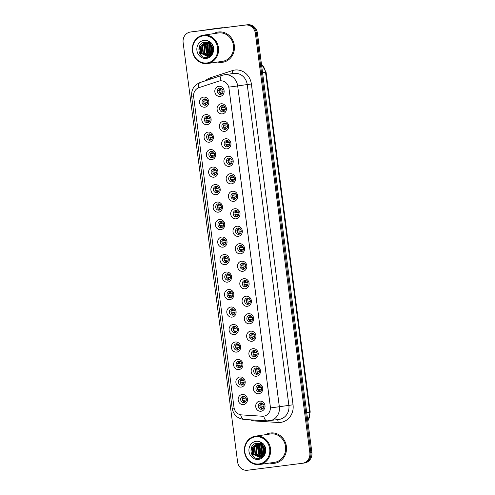 <?xml version="1.0" encoding="UTF-8"?>
<svg xmlns="http://www.w3.org/2000/svg" width="495" height="495" viewBox="0 0 495 495"><rect width="100%" height="100%" fill="white"/><g stroke="black" fill="none" stroke-linecap="round" stroke-linejoin="round"><path stroke-width="0.74" d="M207.114 124.709A5.092 4.659 81.7 0 1 201.836 120.248A5.092 4.659 81.7 0 1 205.802 114.605A5.092 4.659 81.7 0 1 211.087 119.072A5.092 4.659 81.7 0 1 207.114 124.709M206.811 116.387A3.187 2.914 -98.3 0 0 204.336 119.939A3.187 2.914 -98.3 0 0 207.683 122.698A3.187 2.914 -98.3 0 0 206.811 116.387M209.385 142.201A5.092 4.659 81.7 0 1 204.107 137.734A5.092 4.659 81.7 0 1 208.073 132.097A5.092 4.659 81.7 0 1 213.357 136.564A5.092 4.659 81.7 0 1 209.385 142.201M209.082 133.879A3.187 2.914 -98.3 0 0 206.607 137.431A3.187 2.914 -98.3 0 0 209.954 140.19A3.187 2.914 -98.3 0 0 209.082 133.879M211.662 159.693A5.092 4.659 81.7 0 1 206.378 155.226A5.092 4.659 81.7 0 1 210.344 149.589A5.092 4.659 81.7 0 1 215.628 154.056A5.092 4.659 81.7 0 1 211.662 159.693M211.359 151.371A3.187 2.914 -98.3 0 0 208.878 154.923A3.187 2.914 -98.3 0 0 212.225 157.682A3.187 2.914 -98.3 0 0 211.359 151.371M213.933 177.185A5.092 4.659 81.7 0 1 208.649 172.718A5.092 4.659 81.7 0 1 212.621 167.081A5.092 4.659 81.7 0 1 217.899 171.548A5.092 4.659 81.7 0 1 213.933 177.185M213.63 168.863A3.187 2.914 -98.3 0 0 211.148 172.415A3.187 2.914 -98.3 0 0 214.496 175.174A3.187 2.914 -98.3 0 0 213.63 168.863M216.204 194.677A5.092 4.659 81.7 0 1 210.919 190.21A5.092 4.659 81.7 0 1 214.892 184.573A5.092 4.659 81.7 0 1 220.17 189.041A5.092 4.659 81.7 0 1 216.204 194.677M215.9 186.355A3.187 2.914 -98.3 0 0 213.425 189.907A3.187 2.914 -98.3 0 0 216.773 192.666A3.187 2.914 -98.3 0 0 215.9 186.355M218.474 212.169A5.092 4.659 81.7 0 1 213.197 207.702A5.092 4.659 81.7 0 1 217.163 202.065A5.092 4.659 81.7 0 1 222.441 206.533A5.092 4.659 81.7 0 1 218.474 212.169M218.171 203.847A3.187 2.914 -98.3 0 0 215.696 207.399A3.187 2.914 -98.3 0 0 219.044 210.158A3.187 2.914 -98.3 0 0 218.171 203.847M220.745 229.661A5.092 4.659 81.7 0 1 215.467 225.194A5.092 4.659 81.7 0 1 219.434 219.557A5.092 4.659 81.7 0 1 224.718 224.025A5.092 4.659 81.7 0 1 220.745 229.661M220.442 221.339A3.187 2.914 -98.3 0 0 217.967 224.891A3.187 2.914 -98.3 0 0 221.315 227.651A3.187 2.914 -98.3 0 0 220.442 221.339M223.016 247.154A5.092 4.659 81.7 0 1 217.738 242.686A5.092 4.659 81.7 0 1 221.704 237.049A5.092 4.659 81.7 0 1 226.988 241.517A5.092 4.659 81.7 0 1 223.016 247.154M222.713 238.831A3.187 2.914 -98.3 0 0 220.238 242.383A3.187 2.914 -98.3 0 0 223.585 245.143A3.187 2.914 -98.3 0 0 222.713 238.831M225.293 264.646A5.092 4.659 81.7 0 1 220.009 260.178A5.092 4.659 81.7 0 1 223.975 254.541A5.092 4.659 81.7 0 1 229.259 259.009A5.092 4.659 81.7 0 1 225.293 264.646M224.984 256.323A3.187 2.914 -98.3 0 0 222.509 259.875A3.187 2.914 -98.3 0 0 225.856 262.635A3.187 2.914 -98.3 0 0 224.984 256.323M227.564 282.138A5.092 4.659 81.7 0 1 222.28 277.67A5.092 4.659 81.7 0 1 226.252 272.033A5.092 4.659 81.7 0 1 231.53 276.501A5.092 4.659 81.7 0 1 227.564 282.138M227.261 273.815A3.187 2.914 -98.3 0 0 224.779 277.367A3.187 2.914 -98.3 0 0 228.127 280.127A3.187 2.914 -98.3 0 0 227.261 273.815M229.835 299.63A5.092 4.659 81.7 0 1 224.551 295.162A5.092 4.659 81.7 0 1 228.523 289.526A5.092 4.659 81.7 0 1 233.801 293.993A5.092 4.659 81.7 0 1 229.835 299.63M229.531 291.308A3.187 2.914 -98.3 0 0 227.056 294.859A3.187 2.914 -98.3 0 0 230.398 297.619A3.187 2.914 -98.3 0 0 229.531 291.308M232.106 317.122A5.092 4.659 81.7 0 1 226.828 312.654A5.092 4.659 81.7 0 1 230.794 307.018A5.092 4.659 81.7 0 1 236.072 311.485A5.092 4.659 81.7 0 1 232.106 317.122M231.802 308.8A3.187 2.914 -98.3 0 0 229.327 312.351A3.187 2.914 -98.3 0 0 232.675 315.111A3.187 2.914 -98.3 0 0 231.802 308.8M234.376 334.614A5.092 4.659 81.7 0 1 229.098 330.146A5.092 4.659 81.7 0 1 233.065 324.51A5.092 4.659 81.7 0 1 238.343 328.977A5.092 4.659 81.7 0 1 234.376 334.614M234.073 326.292A3.187 2.914 -98.3 0 0 231.598 329.843A3.187 2.914 -98.3 0 0 234.946 332.603A3.187 2.914 -98.3 0 0 234.073 326.292M236.647 352.106A5.092 4.659 81.7 0 1 231.369 347.639A5.092 4.659 81.7 0 1 235.335 342.002A5.092 4.659 81.7 0 1 240.62 346.469A5.092 4.659 81.7 0 1 236.647 352.106M236.344 343.784A3.187 2.914 -98.3 0 0 233.869 347.335A3.187 2.914 -98.3 0 0 237.216 350.095A3.187 2.914 -98.3 0 0 236.344 343.784M238.918 369.598A5.092 4.659 81.7 0 1 233.64 365.131A5.092 4.659 81.7 0 1 237.606 359.494A5.092 4.659 81.7 0 1 242.89 363.961A5.092 4.659 81.7 0 1 238.918 369.598M238.615 361.276A3.187 2.914 -98.3 0 0 236.14 364.827A3.187 2.914 -98.3 0 0 239.487 367.587A3.187 2.914 -98.3 0 0 238.615 361.276M241.195 387.09A5.092 4.659 81.7 0 1 235.911 382.623A5.092 4.659 81.7 0 1 239.883 376.986A5.092 4.659 81.7 0 1 245.161 381.453A5.092 4.659 81.7 0 1 241.195 387.09M240.892 378.768A3.187 2.914 -98.3 0 0 238.411 382.319A3.187 2.914 -98.3 0 0 241.758 385.073A3.187 2.914 -98.3 0 0 240.892 378.768M243.466 404.582A5.092 4.659 81.7 0 1 238.182 400.115A5.092 4.659 81.7 0 1 242.154 394.478A5.092 4.659 81.7 0 1 247.432 398.945A5.092 4.659 81.7 0 1 243.466 404.582M243.163 396.26A3.187 2.914 -98.3 0 0 240.688 399.811A3.187 2.914 -98.3 0 0 244.029 402.565A3.187 2.914 -98.3 0 0 243.163 396.26M204.843 107.217A5.092 4.659 81.7 0 1 199.565 102.756A5.092 4.659 81.7 0 1 203.532 97.113A5.092 4.659 81.7 0 1 208.81 101.58A5.092 4.659 81.7 0 1 204.843 107.217M204.54 98.901A3.187 2.914 -98.3 0 0 202.065 102.446A3.187 2.914 -98.3 0 0 205.413 105.206A3.187 2.914 -98.3 0 0 204.54 98.901M222.397 113.887A5.092 4.659 81.7 0 1 217.113 109.42A5.092 4.659 81.7 0 1 221.086 103.783A5.092 4.659 81.7 0 1 226.363 108.244A5.092 4.659 81.7 0 1 222.397 113.887M222.094 105.565A3.187 2.914 -98.3 0 0 219.619 109.117A3.187 2.914 -98.3 0 0 222.96 111.87A3.187 2.914 -98.3 0 0 222.094 105.565M224.668 131.379A5.092 4.659 81.7 0 1 219.39 126.912A5.092 4.659 81.7 0 1 223.356 121.275A5.092 4.659 81.7 0 1 228.634 125.736A5.092 4.659 81.7 0 1 224.668 131.379M224.365 123.057A3.187 2.914 -98.3 0 0 221.89 126.609A3.187 2.914 -98.3 0 0 225.237 129.362A3.187 2.914 -98.3 0 0 224.365 123.057M226.939 148.871A5.092 4.659 81.7 0 1 221.661 144.404A5.092 4.659 81.7 0 1 225.627 138.767A5.092 4.659 81.7 0 1 230.905 143.228A5.092 4.659 81.7 0 1 226.939 148.871M226.636 140.549A3.187 2.914 -98.3 0 0 224.161 144.101A3.187 2.914 -98.3 0 0 227.508 146.854A3.187 2.914 -98.3 0 0 226.636 140.549M229.21 166.357A5.092 4.659 81.7 0 1 223.932 161.896A5.092 4.659 81.7 0 1 227.898 156.259A5.092 4.659 81.7 0 1 233.182 160.72A5.092 4.659 81.7 0 1 229.21 166.357M228.907 158.041A3.187 2.914 -98.3 0 0 226.432 161.593A3.187 2.914 -98.3 0 0 229.779 164.346A3.187 2.914 -98.3 0 0 228.907 158.041M231.481 183.849A5.092 4.659 81.7 0 1 226.203 179.388A5.092 4.659 81.7 0 1 230.169 173.751A5.092 4.659 81.7 0 1 235.453 178.212A5.092 4.659 81.7 0 1 231.481 183.849M231.177 175.533A3.187 2.914 -98.3 0 0 228.702 179.085A3.187 2.914 -98.3 0 0 232.05 181.838A3.187 2.914 -98.3 0 0 231.177 175.533M233.758 201.341A5.092 4.659 81.7 0 1 228.473 196.88A5.092 4.659 81.7 0 1 232.44 191.243A5.092 4.659 81.7 0 1 237.724 195.704A5.092 4.659 81.7 0 1 233.758 201.341M233.454 193.025A3.187 2.914 -98.3 0 0 230.973 196.577A3.187 2.914 -98.3 0 0 234.321 199.33A3.187 2.914 -98.3 0 0 233.454 193.025M236.028 218.833A5.092 4.659 81.7 0 1 230.744 214.372A5.092 4.659 81.7 0 1 234.717 208.729A5.092 4.659 81.7 0 1 239.995 213.197A5.092 4.659 81.7 0 1 236.028 218.833M235.725 210.517A3.187 2.914 -98.3 0 0 233.244 214.069A3.187 2.914 -98.3 0 0 236.591 216.822A3.187 2.914 -98.3 0 0 235.725 210.517M238.299 236.325A5.092 4.659 81.7 0 1 233.015 231.864A5.092 4.659 81.7 0 1 236.987 226.221A5.092 4.659 81.7 0 1 242.265 230.689A5.092 4.659 81.7 0 1 238.299 236.325M237.996 228.009A3.187 2.914 -98.3 0 0 235.521 231.561A3.187 2.914 -98.3 0 0 238.868 234.314A3.187 2.914 -98.3 0 0 237.996 228.009M240.57 253.817A5.092 4.659 81.7 0 1 235.292 249.356A5.092 4.659 81.7 0 1 239.258 243.713A5.092 4.659 81.7 0 1 244.536 248.181A5.092 4.659 81.7 0 1 240.57 253.817M240.267 245.501A3.187 2.914 -98.3 0 0 237.792 249.047A3.187 2.914 -98.3 0 0 241.139 251.806A3.187 2.914 -98.3 0 0 240.267 245.501M242.841 271.31A5.092 4.659 81.7 0 1 237.563 266.848A5.092 4.659 81.7 0 1 241.529 261.205A5.092 4.659 81.7 0 1 246.813 265.673A5.092 4.659 81.7 0 1 242.841 271.31M242.538 262.994A3.187 2.914 -98.3 0 0 240.063 266.539A3.187 2.914 -98.3 0 0 243.41 269.299A3.187 2.914 -98.3 0 0 242.538 262.994M245.112 288.802A5.092 4.659 81.7 0 1 239.834 284.34A5.092 4.659 81.7 0 1 243.8 278.697A5.092 4.659 81.7 0 1 249.084 283.165A5.092 4.659 81.7 0 1 245.112 288.802M244.808 280.486A3.187 2.914 -98.3 0 0 242.333 284.031A3.187 2.914 -98.3 0 0 245.681 286.791A3.187 2.914 -98.3 0 0 244.808 280.486M247.389 306.294A5.092 4.659 81.7 0 1 242.105 301.826A5.092 4.659 81.7 0 1 246.071 296.189A5.092 4.659 81.7 0 1 251.355 300.657A5.092 4.659 81.7 0 1 247.389 306.294M247.085 297.971A3.187 2.914 -98.3 0 0 244.604 301.523A3.187 2.914 -98.3 0 0 247.952 304.283A3.187 2.914 -98.3 0 0 247.085 297.971M249.659 323.786A5.092 4.659 81.7 0 1 244.375 319.318A5.092 4.659 81.7 0 1 248.348 313.681A5.092 4.659 81.7 0 1 253.626 318.149A5.092 4.659 81.7 0 1 249.659 323.786M249.356 315.464A3.187 2.914 -98.3 0 0 246.875 319.015A3.187 2.914 -98.3 0 0 250.222 321.775A3.187 2.914 -98.3 0 0 249.356 315.464M251.93 341.278A5.092 4.659 81.7 0 1 246.646 336.81A5.092 4.659 81.7 0 1 250.619 331.174A5.092 4.659 81.7 0 1 255.896 335.641A5.092 4.659 81.7 0 1 251.93 341.278M251.627 332.956A3.187 2.914 -98.3 0 0 249.152 336.507A3.187 2.914 -98.3 0 0 252.5 339.267A3.187 2.914 -98.3 0 0 251.627 332.956M254.201 358.77A5.092 4.659 81.7 0 1 248.923 354.302A5.092 4.659 81.7 0 1 252.889 348.666A5.092 4.659 81.7 0 1 258.167 353.133A5.092 4.659 81.7 0 1 254.201 358.77M253.898 350.448A3.187 2.914 -98.3 0 0 251.423 353.999A3.187 2.914 -98.3 0 0 254.77 356.759A3.187 2.914 -98.3 0 0 253.898 350.448M256.472 376.262A5.092 4.659 81.7 0 1 251.194 371.795A5.092 4.659 81.7 0 1 255.16 366.158A5.092 4.659 81.7 0 1 260.438 370.625A5.092 4.659 81.7 0 1 256.472 376.262M256.169 367.94A3.187 2.914 -98.3 0 0 253.694 371.491A3.187 2.914 -98.3 0 0 257.041 374.251A3.187 2.914 -98.3 0 0 256.169 367.94M258.743 393.754A5.092 4.659 81.7 0 1 253.465 389.287A5.092 4.659 81.7 0 1 257.431 383.65A5.092 4.659 81.7 0 1 262.715 388.117A5.092 4.659 81.7 0 1 258.743 393.754M258.44 385.432A3.187 2.914 -98.3 0 0 255.965 388.983A3.187 2.914 -98.3 0 0 259.312 391.743A3.187 2.914 -98.3 0 0 258.44 385.432M261.014 411.246A5.092 4.659 81.7 0 1 255.736 406.779A5.092 4.659 81.7 0 1 259.702 401.142A5.092 4.659 81.7 0 1 264.986 405.609A5.092 4.659 81.7 0 1 261.014 411.246M260.71 402.924A3.187 2.914 -98.3 0 0 258.235 406.475A3.187 2.914 -98.3 0 0 261.583 409.235A3.187 2.914 -98.3 0 0 260.71 402.924M220.126 96.395A5.092 4.659 81.7 0 1 214.842 91.928A5.092 4.659 81.7 0 1 218.815 86.291A5.092 4.659 81.7 0 1 224.093 90.752A5.092 4.659 81.7 0 1 220.126 96.395M219.823 88.073A3.187 2.914 -98.3 0 0 217.342 91.625A3.187 2.914 -98.3 0 0 220.69 94.378A3.187 2.914 -98.3 0 0 219.823 88.073M208.55 122.414A3.187 2.914 81.7 0 1 207.677 116.418M210.821 139.906A3.187 2.914 81.7 0 1 209.948 133.91M213.091 157.398A3.187 2.914 81.7 0 1 212.219 151.402M215.368 174.89A3.187 2.914 81.7 0 1 214.49 168.894M217.639 192.382A3.187 2.914 81.7 0 1 216.761 186.386M219.91 209.874A3.187 2.914 81.7 0 1 219.031 203.878M222.181 227.366A3.187 2.914 81.7 0 1 221.302 221.37M224.452 244.858A3.187 2.914 81.7 0 1 223.579 238.862M226.722 262.35A3.187 2.914 81.7 0 1 225.85 256.354M228.999 279.842A3.187 2.914 81.7 0 1 228.121 273.846M231.27 297.334A3.187 2.914 81.7 0 1 230.392 291.338M233.541 314.826A3.187 2.914 81.7 0 1 232.662 308.831M235.812 332.318A3.187 2.914 81.7 0 1 234.933 326.323M238.083 349.81A3.187 2.914 81.7 0 1 237.21 343.815M240.353 367.302A3.187 2.914 81.7 0 1 239.481 361.307M242.624 384.794A3.187 2.914 81.7 0 1 241.752 378.799M244.901 402.286A3.187 2.914 81.7 0 1 244.023 396.291M206.279 104.921A3.187 2.914 81.7 0 1 205.4 98.926M223.833 111.585A3.187 2.914 81.7 0 1 222.954 105.596M226.104 129.077A3.187 2.914 81.7 0 1 225.225 123.088M228.374 146.57A3.187 2.914 81.7 0 1 227.496 140.58M230.645 164.062A3.187 2.914 81.7 0 1 229.773 158.072M232.916 181.554A3.187 2.914 81.7 0 1 232.044 175.564M235.187 199.046A3.187 2.914 81.7 0 1 234.314 193.056M237.464 216.538A3.187 2.914 81.7 0 1 236.585 210.548M239.735 234.03A3.187 2.914 81.7 0 1 238.856 228.04M242.006 251.522A3.187 2.914 81.7 0 1 241.127 245.532M244.276 269.014A3.187 2.914 81.7 0 1 243.404 263.018M246.547 286.506A3.187 2.914 81.7 0 1 245.675 280.51M248.818 303.998A3.187 2.914 81.7 0 1 247.946 298.002M251.095 321.49A3.187 2.914 81.7 0 1 250.216 315.494M253.366 338.982A3.187 2.914 81.7 0 1 252.487 332.986M255.637 356.474A3.187 2.914 81.7 0 1 254.758 350.479M257.907 373.966A3.187 2.914 81.7 0 1 257.029 367.971M260.178 391.458A3.187 2.914 81.7 0 1 259.306 385.463M262.449 408.95A3.187 2.914 81.7 0 1 261.577 402.955M221.556 94.093A3.187 2.914 81.7 0 1 220.683 88.104M218.74 81.168A8.594 7.864 81.7 0 1 219.941 80.883A8.594 7.864 81.7 0 1 220.077 80.864A8.594 7.864 81.7 0 1 228.987 88.401L270.32 406.667A8.594 7.864 81.7 0 1 263.761 416.159A8.594 7.864 81.7 0 1 262.251 416.221L241.517 414.89A8.594 7.864 81.7 0 1 233.98 407.311L193.656 96.841A8.594 7.864 81.7 0 1 199.015 87.627L218.74 81.168M218.474 32.002A15.283 13.984 -98.3 0 0 218.233 32.033A15.283 13.984 -98.3 0 0 213.555 33.679A15.283 13.984 -98.3 0 1 218.233 32.033A15.283 13.984 -98.3 0 1 218.474 32.002A15.283 13.984 -98.3 0 1 234.296 45.268A15.283 13.984 -98.3 0 1 222.651 62.277A15.283 13.984 -98.3 0 0 234.296 45.268A15.283 13.984 -98.3 0 0 218.474 32.002M217.701 62.036A15.283 13.984 -98.3 0 0 222.41 62.308A15.283 13.984 -98.3 0 0 222.651 62.277A15.283 13.984 -98.3 0 1 222.41 62.308A15.283 13.984 -98.3 0 1 217.701 62.036M208.383 41.172A15.283 13.984 -98.3 0 0 208.216 41.673A15.283 13.984 -98.3 0 1 208.383 41.172M208.104 42.013A15.283 13.984 -98.3 0 0 207.999 42.397A15.283 13.984 -98.3 0 1 208.104 42.013M207.9 42.78A15.283 13.984 -98.3 0 0 207.591 44.451A15.283 13.984 -98.3 0 1 207.9 42.78M207.492 45.46A15.283 13.984 -98.3 0 0 208.84 53.287A15.283 13.984 -98.3 0 1 207.492 45.46M209.224 54.097A15.283 13.984 -98.3 0 0 209.88 55.279A15.283 13.984 -98.3 0 1 209.224 54.097M270.555 432.989A15.283 13.984 -98.3 0 0 270.313 433.02A15.283 13.984 -98.3 0 0 265.636 434.666A15.283 13.984 -98.3 0 1 270.313 433.02A15.283 13.984 -98.3 0 1 270.555 432.989A15.283 13.984 -98.3 0 1 286.376 446.255A15.283 13.984 -98.3 0 1 274.731 463.264A15.283 13.984 -98.3 0 0 286.376 446.255A15.283 13.984 -98.3 0 0 270.555 432.989M269.781 463.023A15.283 13.984 -98.3 0 0 274.49 463.295A15.283 13.984 -98.3 0 0 274.731 463.264L274.731 463.264A15.283 13.984 -98.3 0 1 274.49 463.295A15.283 13.984 -98.3 0 1 269.781 463.023M260.463 442.153A15.283 13.984 -98.3 0 0 260.29 442.66A14.33 13.111 -98.3 0 1 260.457 442.153A15.283 13.984 -98.3 0 0 260.29 442.66M260.184 443A15.283 13.984 -98.3 0 0 260.079 443.384A15.283 13.984 -98.3 0 1 260.184 443M259.98 443.768A15.283 13.984 -98.3 0 0 259.671 445.438A15.283 13.984 -98.3 0 1 259.98 443.768M259.566 446.447A15.283 13.984 -98.3 0 0 260.921 454.274A15.283 13.984 -98.3 0 1 259.566 446.447M261.304 455.084A15.283 13.984 -98.3 0 0 261.96 456.266A15.283 13.984 -98.3 0 1 261.304 455.084M205.307 80.821A15.92 14.565 81.7 0 1 210.412 77.795L232.396 70.599A15.92 14.565 81.7 0 1 251.373 83.995L293.04 404.786L279.341 406.729L237.674 85.938L247.215 84.546A12.734 11.651 -98.3 0 0 234.011 73.384A12.734 11.651 -98.3 0 0 233.807 73.409L224.272 74.801A12.734 11.651 81.7 0 1 224.476 74.776A12.734 11.651 81.7 0 1 237.674 85.938L228.838 87.132L270.505 407.923L279.341 406.729A12.734 11.651 81.7 0 1 269.62 420.8A12.734 11.651 81.7 0 1 269.422 420.824M220.089 80.864L221.345 80.796M262.604 443.229A12.734 11.651 -98.3 0 0 262.492 443.576A12.734 11.651 -98.3 0 1 262.604 443.229M262.3 444.244A12.734 11.651 -98.3 0 0 262.195 444.671A12.734 11.651 -98.3 0 1 262.3 444.244M262.146 444.894A12.734 11.651 -98.3 0 0 261.886 448.507A12.734 11.651 -98.3 0 1 262.146 444.894M262.579 452.071A12.734 11.651 -98.3 0 0 263.612 454.41A12.734 11.651 -98.3 0 1 262.579 452.071M263.786 454.713A12.734 11.651 -98.3 0 0 264.089 455.196A12.734 11.651 -98.3 0 1 263.786 454.713M210.53 42.242A12.734 11.651 -98.3 0 0 210.412 42.589A12.734 11.651 -98.3 0 1 210.53 42.242M210.22 43.257A12.734 11.651 -98.3 0 0 210.115 43.684A12.734 11.651 -98.3 0 1 210.22 43.257M210.066 43.907A12.734 11.651 -98.3 0 0 209.812 47.52A12.734 11.651 -98.3 0 1 210.066 43.907M210.499 51.084A12.734 11.651 -98.3 0 0 211.532 53.423A12.734 11.651 -98.3 0 1 210.499 51.084M211.705 53.726A12.734 11.651 -98.3 0 0 212.008 54.209A12.734 11.651 -98.3 0 1 211.705 53.726M302.55 463.271A9.553 8.737 -98.3 0 0 309.839 452.721L255.383 33.419A9.553 8.737 -98.3 0 0 245.483 25.047L190.569 32.008A9.553 8.737 -98.3 0 0 190.414 32.026A9.553 8.737 -98.3 0 0 183.125 42.576L237.581 461.878A9.553 8.737 -98.3 0 0 247.488 470.25L302.402 463.289A9.553 8.737 -98.3 0 0 302.55 463.271L303.565 463.122A9.553 8.737 -98.3 0 1 303.416 463.141A9.553 8.737 -98.3 0 0 303.565 463.122A9.553 8.737 -98.3 0 0 310.854 452.572L256.398 33.27A9.553 8.737 -98.3 0 0 246.498 24.899L191.584 31.859A9.553 8.737 -98.3 0 0 191.435 31.878A9.553 8.737 -98.3 0 0 191.28 31.903M262.981 445.853A12.734 11.651 -98.3 0 0 264.138 453.296A12.734 11.651 -98.3 0 1 262.981 445.853M264.342 453.723A12.734 11.651 -98.3 0 0 264.646 454.292A12.734 11.651 -98.3 0 1 264.342 453.723M210.901 44.866A12.734 11.651 -98.3 0 0 212.058 52.309A12.734 11.651 -98.3 0 1 210.901 44.866M212.262 52.736A12.734 11.651 -98.3 0 0 212.565 53.305A12.734 11.651 -98.3 0 1 212.262 52.736M304.431 462.992A9.553 8.737 -98.3 0 0 304.586 462.974A9.553 8.737 -98.3 0 0 311.875 452.424L257.419 33.122A9.553 8.737 -98.3 0 0 247.512 24.75L192.598 31.711A9.553 8.737 -98.3 0 0 192.45 31.73A9.553 8.737 -98.3 0 0 192.301 31.754M304.586 462.974L303.565 463.122A9.553 8.737 -98.3 0 0 310.854 452.572L256.398 33.27A9.553 8.737 -98.3 0 0 246.498 24.899L191.584 31.859A9.553 8.737 -98.3 0 0 191.435 31.878L190.414 32.026M221.215 88.265A3.502 3.205 -98.3 0 0 220.355 90.189L222.818 89.824M218.66 90.412L220.355 90.189M223.127 91.68L219.365 92.231M223.127 91.711L218.901 92.305M220.603 92.082A3.502 3.205 -98.3 0 0 222.026 93.784M205.939 99.093A3.502 3.205 -98.3 0 0 205.072 101.011L207.535 100.652M203.377 101.24L205.072 101.011M207.851 102.508L204.082 103.059M207.844 102.539L203.624 103.133M205.32 102.904A3.502 3.205 -98.3 0 0 206.743 104.612M223.486 105.757A3.502 3.205 -98.3 0 0 222.626 107.681L225.089 107.316M220.931 107.904L222.626 107.681M225.404 109.172L221.636 109.723M225.398 109.203L221.172 109.797M222.874 109.574A3.502 3.205 -98.3 0 0 224.297 111.276M225.757 123.249A3.502 3.205 -98.3 0 0 224.897 125.173L227.36 124.808M223.202 125.396L224.897 125.173M227.675 126.664L223.907 127.215M227.669 126.695L223.449 127.289M225.145 127.067A3.502 3.205 -98.3 0 0 226.568 128.768M228.034 140.741A3.502 3.205 -98.3 0 0 227.168 142.665L229.631 142.3M225.472 142.888L227.168 142.665M229.946 144.156L226.178 144.707M229.94 144.187L225.72 144.781M227.415 144.559A3.502 3.205 -98.3 0 0 228.838 146.26M230.305 158.233A3.502 3.205 -98.3 0 0 229.445 160.151L231.901 159.792M227.743 160.38L229.445 160.151M232.217 161.648L228.449 162.199M232.211 161.679L227.991 162.273M229.686 162.051A3.502 3.205 -98.3 0 0 231.109 163.752M208.209 116.585A3.502 3.205 -98.3 0 0 207.343 118.503L209.806 118.144M205.648 118.732L207.343 118.503M210.121 120L206.353 120.551M210.115 120.031L205.895 120.625M207.591 120.396A3.502 3.205 -98.3 0 0 209.014 122.104M210.48 134.077A3.502 3.205 -98.3 0 0 209.62 135.995L212.083 135.636M207.919 136.224L209.62 135.995M212.392 137.492L208.624 138.043M212.392 137.523L208.166 138.117M209.861 137.888A3.502 3.205 -98.3 0 0 211.285 139.596M212.751 151.569A3.502 3.205 -98.3 0 0 211.891 153.487L214.354 153.128M210.189 153.716L211.891 153.487M214.663 154.984L210.895 155.535M214.663 155.015L210.437 155.609M212.138 155.381A3.502 3.205 -98.3 0 0 213.555 157.088M200.487 30.709L213.593 28.797A1.59 0.644 -97.2 0 1 213.599 28.79A1.59 0.644 -97.2 0 1 213.605 28.79L222.267 27.695L209.162 29.613M222.645 27.899A1.59 0.644 82.8 0 0 222.267 27.695L213.593 28.797M207.51 63.527L222.515 61.331A14.33 13.111 -98.3 0 0 233.43 45.385A14.33 13.111 -98.3 0 0 218.598 32.948A14.33 13.111 -98.3 0 0 218.369 32.979L203.371 35.17A14.33 13.111 -98.3 0 0 192.45 51.121A14.33 13.111 -98.3 0 0 207.287 63.558A14.33 13.111 -98.3 0 0 207.51 63.527A14.33 13.111 -98.3 0 0 218.431 47.576A14.33 13.111 -98.3 0 0 203.594 35.139A14.33 13.111 -98.3 0 0 203.371 35.17M206.947 62.964A13.693 12.53 -98.3 0 0 217.614 47.811A13.693 12.53 -98.3 0 0 203.426 35.807A13.693 12.53 -98.3 0 0 192.759 50.96A13.693 12.53 -98.3 0 0 206.947 62.964M207.028 42.217L204.949 42.137C195.754 42.91 197.759 58.602 206.341 57.463C209.886 57.043 212.244 54.957 213.407 51.208L213.772 48.993C213.58 46.406 212.59 44.222 210.814 42.452L208.958 41.376L210.548 44.42L212.479 50.502C211.959 53.806 210.202 55.762 207.207 56.362L201.354 53.472L200.692 46.295L205.468 42.094M213.611 50.342L213.147 46.041M213.735 49.481L213.444 46.969M213.023 52.334L212.621 51.771M212.349 51.319L211.588 45.967M211.705 45.497L212.151 44.296M212.46 50.663L211.879 46.586M211.984 45.967L212.398 44.587M211.767 52.984L211.037 52.055L210.573 44.451M211.928 52.643L211.445 52L210.814 44.754M211.105 54.066L209.422 52.291L208.766 45.113L209.651 43.535M211.272 53.825L209.831 52.235L209.168 45.057L209.874 43.727M209.979 43.572L210.505 42.923M211.198 55.18L210.616 54.957M210.394 54.852L207.807 52.526L207.151 45.348L208.766 42.923M211.34 55.032L210.796 54.79M210.573 54.673L208.216 52.47L207.554 45.293L208.983 43.053M210.505 55.638L209.868 55.502M209.651 55.44L206.198 52.767L205.536 45.59L207.912 42.508M210.697 55.539L210.059 55.378M209.045 53.943A14.33 13.111 -98.3 0 0 209.843 55.304L206.601 52.705L205.939 45.528L208.123 42.595M210.412 55.892L209.936 55.929M209.725 55.935L209.1 55.898M208.89 55.873L204.583 53.002L203.921 45.825L207.077 42.248M210.443 55.867L210.134 55.873M209.923 55.873L209.298 55.811M209.088 55.774L204.986 52.94L204.324 45.763L207.281 42.298M211.019 55.36L208.321 56.17M208.11 56.17L202.969 53.237L202.306 46.06L206.26 42.112M209.131 56.077L208.519 56.114M208.308 56.108L203.371 53.175L202.715 45.998L206.465 42.137M207.516 56.312L201.756 53.41L201.1 46.239L205.66 42.094M210.666 55.688L209.224 56.071M208.494 42.681L211.34 44.958L212.534 52.055L207.207 56.362M208.376 41.165A14.33 13.111 -98.3 0 0 208.185 41.673M208.073 42.007A14.33 13.111 -98.3 0 0 207.956 42.378M207.82 42.855A14.33 13.111 -98.3 0 0 207.448 44.717M207.331 45.917A14.33 13.111 -98.3 0 0 208.587 52.984M201.855 56.065L200.679 54.642L199.355 46.474M207.591 54.32L205.586 46.623M209.206 54.085L207.201 46.388M207.838 44.049L208.482 42.768M208.525 42.694L208.853 42.186M210.821 53.844L208.816 46.153M209.453 43.814L209.595 43.492M209.663 43.337L210.022 42.65M210.27 42.069A13.056 11.942 -98.3 0 0 210.14 42.459L210.35 42.124M211.86 52.798L210.431 45.917M213.147 52.012L212.763 51.22M208.81 42.879A7.196 6.584 -98.3 0 1 212.479 50.502L211.947 46.747M212.002 46.01L212.046 45.682M213.766 49.073L213.562 47.458M202.69 56.603L200.883 54.611L199.862 45.472M207.287 53.59L206.118 45.125M208.902 53.349L207.733 44.89M208.315 43.418L208.618 42.842M208.667 42.762L209.001 42.236M210.517 53.114L209.348 44.655M209.929 43.183L210.165 42.725M210.282 42.52L210.474 42.205M211.947 52.594L210.851 44.804M213.234 51.765L212.825 50.861M212.516 49.927L212.138 47.291M212.169 46.344L212.448 44.649M259.59 464.514L274.595 462.318A14.33 13.111 -98.3 0 0 285.51 446.372A14.33 13.111 -98.3 0 0 270.678 433.936A14.33 13.111 -98.3 0 0 270.449 433.966L255.451 436.157A14.33 13.111 -98.3 0 0 244.53 452.108A14.33 13.111 -98.3 0 0 259.368 464.545A14.33 13.111 -98.3 0 0 259.59 464.514A14.33 13.111 -98.3 0 0 270.511 448.563A14.33 13.111 -98.3 0 0 255.674 436.126A14.33 13.111 -98.3 0 0 255.451 436.157M259.027 463.951A13.693 12.53 -98.3 0 0 269.695 448.798A13.693 12.53 -98.3 0 0 255.5 436.794A13.693 12.53 -98.3 0 0 244.839 451.947A13.693 12.53 -98.3 0 0 259.027 463.951M259.108 443.204L257.029 443.124C247.834 443.897 249.839 459.589 258.415 458.45C261.966 458.03 264.324 455.945 265.487 452.195L265.852 449.98C265.654 447.387 264.67 445.209 262.888 443.44L261.032 442.363L262.622 445.407L264.559 451.489C264.039 454.794 262.282 456.749 259.281 457.349L253.428 454.46L252.772 447.282L257.548 443.081M265.691 451.329L265.227 447.028M265.815 450.469L265.524 447.956M265.103 453.321L264.701 452.758M264.429 452.306L263.668 446.954M263.786 446.484L264.225 445.283M264.54 451.65L263.959 447.573M264.058 446.954L264.478 445.574M263.847 453.971L263.117 453.043L262.653 445.438M264.008 453.63L263.519 452.987L262.894 445.735M263.179 455.054L261.502 453.278L260.846 446.1L261.731 444.522M263.352 454.812L261.904 453.222L261.249 446.045L261.954 444.714M262.059 444.56L262.585 443.91M263.278 456.167L262.69 455.945M262.474 455.839L259.887 453.513L259.231 446.335L260.846 443.91M263.42 456.019L262.876 455.777M262.653 455.66L260.296 453.457L259.634 446.28L261.063 444.04M262.585 456.625L261.948 456.489M261.731 456.427L258.272 453.754L257.617 446.577L259.993 443.495M262.777 456.526L262.14 456.365M261.125 454.93A14.33 13.111 -98.3 0 0 261.923 456.291L258.681 453.692L258.019 446.515L260.203 443.582M262.492 456.879L262.01 456.916M261.805 456.922L261.181 456.885M260.97 456.86L256.658 453.989L256.002 446.812L259.157 443.235M262.523 456.854L262.208 456.86M262.004 456.86L261.379 456.798M261.162 456.761L257.066 453.927L256.404 446.75L259.361 443.285M263.099 456.347L260.395 457.157M260.191 457.157L255.043 454.224L254.387 447.047L258.341 443.099M261.212 457.064L260.593 457.102M260.389 457.095L255.451 454.163L254.789 446.985L258.545 443.124M259.597 457.3L253.836 454.398L253.174 447.22L257.74 443.081M262.74 456.675L261.304 457.052M260.574 443.668L263.414 445.946L264.615 453.043L259.281 457.349M260.147 442.994A14.33 13.111 -98.3 0 0 260.036 443.365M259.9 443.842A14.33 13.111 -98.3 0 0 259.529 445.704M259.411 446.905A14.33 13.111 -98.3 0 0 260.667 453.971M253.929 457.052L252.759 455.629L251.429 447.461M259.671 455.307L257.666 447.61M261.286 455.072L259.281 447.375M259.918 445.036L260.556 443.755M260.605 443.681L260.933 443.174M262.901 454.831L260.896 447.14M261.533 444.801L261.676 444.479M261.744 444.324L262.103 443.638M262.35 443.056A13.056 11.942 -98.3 0 0 262.22 443.446L262.43 443.112M263.934 453.785L262.511 446.905M265.227 452.999L264.844 452.207M264.559 451.477L264.021 447.734M264.083 446.997L264.126 446.669M265.846 450.06L265.642 448.445M254.77 457.59L252.964 455.598L251.943 446.459M259.368 454.571L258.198 446.113M260.983 454.336L259.813 445.877M260.389 444.405L260.698 443.829M260.747 443.749L261.082 443.223M262.591 454.101L261.428 445.642M262.152 443.668A13.056 11.942 -98.3 0 0 262.016 444.157L262.245 443.712M262.362 443.508L262.554 443.192M264.027 453.581L262.932 445.791M265.314 452.752L264.905 451.848M264.596 450.914L264.219 448.278M264.25 447.332L264.528 445.636M232.576 175.725A3.502 3.205 -98.3 0 0 231.716 177.643L234.178 177.284M230.014 177.872L231.716 177.643M234.488 179.141L230.72 179.691M234.488 179.171L230.262 179.765M231.957 179.543A3.502 3.205 -98.3 0 0 233.38 181.244M234.847 193.217A3.502 3.205 -98.3 0 0 233.987 195.135L236.449 194.776M232.291 195.364L233.987 195.135M236.758 196.633L232.996 197.183M236.758 196.663L232.532 197.258M234.234 197.035A3.502 3.205 -98.3 0 0 235.651 198.736M237.117 210.709A3.502 3.205 -98.3 0 0 236.257 212.627L238.72 212.268M234.562 212.856L236.257 212.627M239.029 214.125L235.267 214.675M239.029 214.156L234.803 214.75M236.505 214.527A3.502 3.205 -98.3 0 0 237.928 216.228M215.022 169.061A3.502 3.205 -98.3 0 0 214.162 170.979L216.624 170.62M212.466 171.208L214.162 170.979M216.934 172.477L213.172 173.027M216.934 172.508L212.708 173.101M214.409 172.873A3.502 3.205 -98.3 0 0 215.832 174.58M217.293 186.553A3.502 3.205 -98.3 0 0 216.433 188.471L218.895 188.112M214.737 188.694L216.433 188.471M219.211 189.969L215.443 190.519M219.205 190L214.985 190.594M216.68 190.365A3.502 3.205 -98.3 0 0 218.103 192.072M219.57 204.045A3.502 3.205 -98.3 0 0 218.703 205.963L221.166 205.604M217.008 206.186L218.703 205.963M221.482 207.461L217.713 208.011M221.475 207.492L217.256 208.086M218.951 207.857A3.502 3.205 -98.3 0 0 220.374 209.564M239.388 228.201A3.502 3.205 -98.3 0 0 238.528 230.119L240.991 229.76M236.833 230.348L238.528 230.119M241.306 231.617L237.538 232.167M241.3 231.648L237.08 232.242M238.776 232.019A3.502 3.205 -98.3 0 0 240.199 233.72M241.665 245.693A3.502 3.205 -98.3 0 0 240.799 247.611L243.262 247.253M239.104 247.84L240.799 247.611M243.577 249.109L239.809 249.659M243.571 249.14L239.351 249.734M241.046 249.505A3.502 3.205 -98.3 0 0 242.47 251.213M243.936 263.185A3.502 3.205 -98.3 0 0 243.07 265.103L245.532 264.745M241.374 265.332L243.07 265.103M245.848 266.601L242.08 267.151M245.842 266.632L241.622 267.226M243.317 266.997A3.502 3.205 -98.3 0 0 244.74 268.705M246.207 280.677A3.502 3.205 -98.3 0 0 245.347 282.596L247.809 282.237M243.645 282.824L245.347 282.596M248.119 284.093L244.351 284.644M248.119 284.124L243.893 284.718M245.588 284.489A3.502 3.205 -98.3 0 0 247.011 286.197M248.478 298.169A3.502 3.205 -98.3 0 0 247.618 300.088L250.08 299.729M245.916 300.317L247.618 300.088M250.39 301.585L246.621 302.136M250.39 301.616L246.163 302.21M247.865 301.981A3.502 3.205 -98.3 0 0 249.282 303.689M221.84 221.537A3.502 3.205 -98.3 0 0 220.974 223.455L223.437 223.097M219.279 223.678L220.974 223.455M223.752 224.953L219.984 225.503M223.746 224.984L219.526 225.578M221.222 225.349A3.502 3.205 -98.3 0 0 222.645 227.056M224.111 239.029A3.502 3.205 -98.3 0 0 223.251 240.947L225.714 240.589M221.55 241.17L223.251 240.947M226.023 242.445L222.255 242.996M226.023 242.476L221.797 243.07M223.493 242.841A3.502 3.205 -98.3 0 0 224.916 244.549M226.382 256.521A3.502 3.205 -98.3 0 0 225.522 258.44L227.985 258.081M223.82 258.662L225.522 258.44M228.294 259.937L224.526 260.488M228.294 259.968L224.068 260.562M225.769 260.333A3.502 3.205 -98.3 0 0 227.186 262.041M228.653 274.013A3.502 3.205 -98.3 0 0 227.793 275.932L230.255 275.573M226.097 276.154L227.793 275.932M230.565 277.429L226.803 277.98M230.565 277.454L226.339 278.054M228.04 277.825A3.502 3.205 -98.3 0 0 229.463 279.533M230.924 291.499A3.502 3.205 -98.3 0 0 230.064 293.424L232.526 293.065M228.368 293.646L230.064 293.424M232.842 294.921L229.074 295.472M232.836 294.946L228.616 295.54M230.311 295.317A3.502 3.205 -98.3 0 0 231.734 297.025M250.748 315.662A3.502 3.205 -98.3 0 0 249.888 317.58L252.351 317.221M248.193 317.809L249.888 317.58M252.66 319.077L248.898 319.628M252.66 319.108L248.434 319.702M250.136 319.473A3.502 3.205 -98.3 0 0 251.559 321.181M253.019 333.154A3.502 3.205 -98.3 0 0 252.159 335.072L254.622 334.713M250.464 335.301L252.159 335.072M254.937 336.569L251.169 337.12M254.931 336.6L250.711 337.194M252.407 336.965A3.502 3.205 -98.3 0 0 253.83 338.673M255.29 350.646A3.502 3.205 -98.3 0 0 254.43 352.564L256.893 352.205M252.735 352.793L254.43 352.564M257.208 354.061L253.44 354.612M257.202 354.092L252.982 354.686M254.678 354.457A3.502 3.205 -98.3 0 0 256.101 356.165M257.567 368.138A3.502 3.205 -98.3 0 0 256.701 370.056L259.163 369.697M255.005 370.279L256.701 370.056M259.479 371.553L255.711 372.104M259.473 371.584L255.253 372.178M256.948 371.949A3.502 3.205 -98.3 0 0 258.371 373.657M259.838 385.63A3.502 3.205 -98.3 0 0 258.978 387.548L261.434 387.189M257.276 387.771L258.978 387.548M261.75 389.045L257.982 389.596M261.75 389.076L257.524 389.67M259.219 389.441A3.502 3.205 -98.3 0 0 260.642 391.149M262.109 403.122A3.502 3.205 -98.3 0 0 261.249 405.04L263.711 404.681M259.547 405.263L261.249 405.04M264.021 406.537L260.252 407.088M264.021 406.568L259.795 407.162M261.496 406.933A3.502 3.205 -98.3 0 0 262.913 408.641M233.195 308.991A3.502 3.205 -98.3 0 0 232.334 310.916L234.797 310.557M230.639 311.138L232.334 310.916M235.113 312.413L231.344 312.964M235.106 312.438L230.887 313.032M232.582 312.809A3.502 3.205 -98.3 0 0 234.005 314.517M235.472 326.483A3.502 3.205 -98.3 0 0 234.605 328.408L237.068 328.049M232.91 328.631L234.605 328.408M233.157 330.524L233.615 330.456M234.853 330.301A3.502 3.205 -98.3 0 0 236.276 332.009M237.742 343.976A3.502 3.205 -98.3 0 0 236.882 345.9L239.339 345.541M235.181 346.123L236.882 345.9M239.654 347.397L235.886 347.948M239.654 347.422L235.428 348.016M237.124 347.793A3.502 3.205 -98.3 0 0 238.547 349.501M240.013 361.468A3.502 3.205 -98.3 0 0 239.153 363.392L241.616 363.033M237.452 363.615L239.153 363.392M241.925 364.889L238.157 365.44M241.925 364.914L237.699 365.508M239.394 365.285A3.502 3.205 -98.3 0 0 240.817 366.993M242.284 378.96A3.502 3.205 -98.3 0 0 241.424 380.884L243.887 380.525M239.728 381.107L241.424 380.884M244.196 382.381L240.434 382.932M244.196 382.406L239.97 383M241.671 382.777A3.502 3.205 -98.3 0 0 243.095 384.485M244.555 396.452A3.502 3.205 -98.3 0 0 243.695 398.376L246.157 398.017M241.999 398.599L243.695 398.376M246.473 399.873L242.705 400.424M246.467 399.898L242.241 400.492M243.942 400.269A3.502 3.205 -98.3 0 0 245.365 401.977M293.04 404.786A15.92 14.565 81.7 0 1 280.634 422.402A15.92 14.565 81.7 0 1 278.097 422.482L254.987 420.991A15.92 14.565 81.7 0 1 250.266 419.828M278.957 419.432A12.734 11.651 -98.3 0 0 279.155 419.401A12.734 11.651 -98.3 0 0 288.876 405.337L247.215 84.546L251.373 83.995M224.272 74.801L222.193 75.29A11.144 4.443 71.9 0 0 220.213 80.846M234.116 408.121L232.174 408.325L191.639 96.222L193.582 96.018M240.681 414.785A11.144 4.412 93.7 0 0 243.905 419.414C237.34 418.485 233.43 414.791 232.174 408.325M191.639 96.222C191.206 89.626 194.065 85.047 200.215 82.492A11.144 4.443 71.9 0 0 198.229 87.937M263.761 416.159A11.144 4.412 93.7 0 0 267.015 420.905L243.905 419.414M309.839 452.721L311.875 452.424M255.383 33.419L257.419 33.122M245.483 25.047L247.512 24.75M190.569 32.008L192.598 31.711M210.412 77.795A3.187 1.268 -108.1 0 1 210.672 79.064M232.396 70.599A3.187 1.268 -108.1 0 1 232.378 73.619M254.968 420.125A3.187 1.262 -86.3 0 1 254.987 420.991M277.398 419.661A3.187 1.262 -86.3 0 1 278.097 422.482M307.785 420.967A12.734 11.651 -98.3 0 0 309.678 412.112L265.549 72.375A12.734 11.651 -98.3 0 0 261.465 64.282M262.573 72.815L266.087 72.289L310.21 412.026L307.841 421.394M310.21 412.026L306.696 412.545M210.4 43.04A12.734 11.651 -98.3 0 0 210.22 43.77M210.171 44.006A12.734 11.651 -98.3 0 0 209.911 46.536M210.932 51.888A12.734 11.651 -98.3 0 0 211.6 53.299M211.78 53.615A12.734 11.651 -98.3 0 0 212.083 54.104M210.072 42.681A13.056 11.942 -98.3 0 0 209.936 43.17M209.769 43.888A13.056 11.942 -98.3 0 0 211.353 53.708M208.958 41.376A9.108 8.335 -98.3 0 0 204.014 40.355A9.108 8.335 -98.3 0 0 196.917 50.434A9.108 8.335 -98.3 0 0 206.359 58.416A9.108 8.335 -98.3 0 0 213.407 51.208M262.48 444.027A12.734 11.651 -98.3 0 0 262.3 444.757M262.251 444.993A12.734 11.651 -98.3 0 0 261.991 447.523M263.012 452.875A12.734 11.651 -98.3 0 0 263.68 454.286M263.86 454.602A12.734 11.651 -98.3 0 0 264.157 455.091M261.849 444.875A13.056 11.942 -98.3 0 0 263.433 454.695M261.032 442.363A9.108 8.335 -98.3 0 0 256.094 441.342A9.108 8.335 -98.3 0 0 248.997 451.421A9.108 8.335 -98.3 0 0 258.44 459.403A9.108 8.335 -98.3 0 0 265.487 452.195M264.559 451.489A7.196 6.584 -98.3 0 0 260.89 443.867M267.015 420.905L279.155 419.401M222.193 75.29L200.215 82.492M261.403 63.824L266.087 72.289M192.45 31.73L191.435 31.878M205.772 42.094C207.578 42.112 209.168 42.886 210.548 44.42M209.329 56.053L208.927 56.114M257.852 443.081C259.658 443.099 261.249 443.873 262.628 445.407M261.41 457.04L261.007 457.102"/></g></svg>
